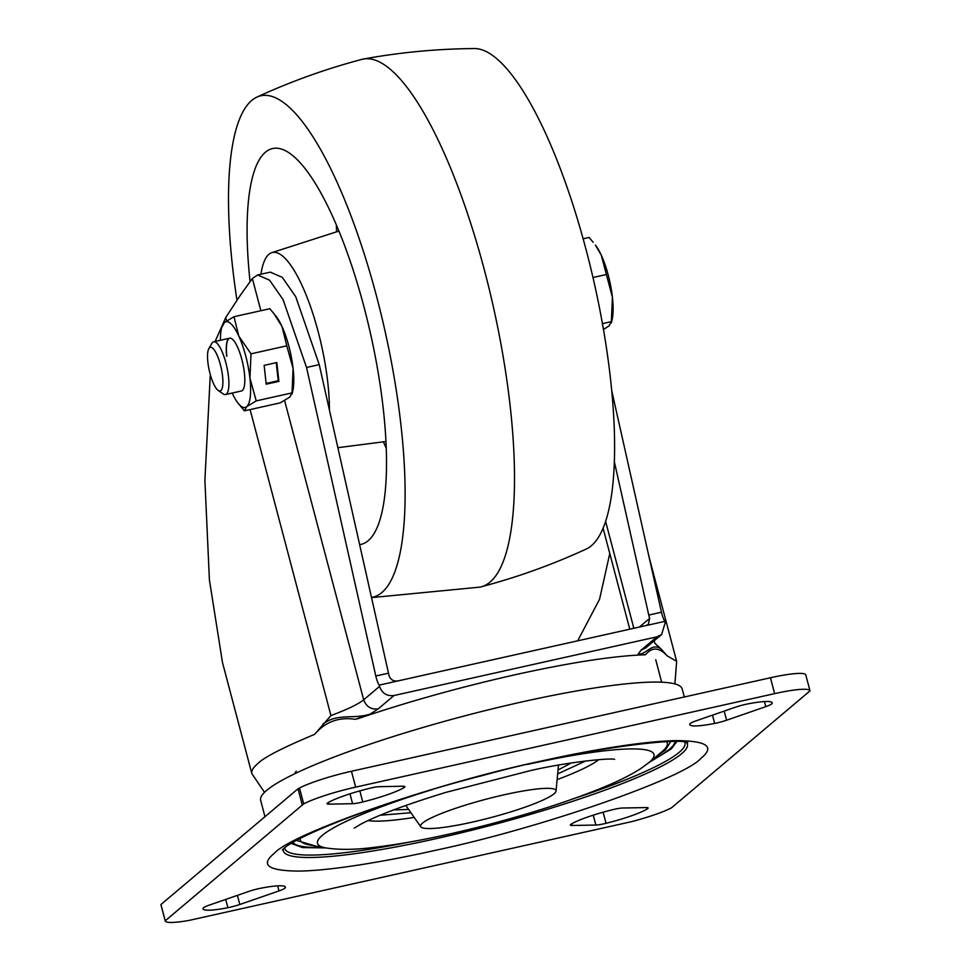 <?xml version="1.0" encoding="UTF-8"?>
<svg xmlns="http://www.w3.org/2000/svg" width="971" height="971" viewBox="0 0 971 971"><rect width="100%" height="100%" fill="white"/><g stroke="black" fill="none" stroke-linecap="round" stroke-linejoin="round"><path stroke-width="1.46" d="M649.114 762.453L671.204 748.993L676.787 741.626M651.395 760.548A197.866 26.824 165.2 0 0 675.076 741.601M291.312 843.496L302.576 847.586L325.892 847.926A174.015 23.595 -14.8 0 1 322.323 835.339A174.015 23.595 -14.8 0 1 432.362 789.569M716.695 723.007A13.521 1.833 -14.8 0 1 714.656 723.431A42.59 5.777 -14.8 0 1 689.811 724.597A42.59 5.777 -14.8 0 1 689.908 723.905A13.521 1.833 -14.8 0 1 696.195 720.798L735.375 707.228A13.521 1.833 -14.8 0 1 747.318 704.011A42.59 5.777 -14.8 0 1 772.163 702.846A42.59 5.777 -14.8 0 1 772.066 703.55A13.521 1.833 -14.8 0 1 765.779 706.645L726.599 720.227A13.521 1.833 -14.8 0 1 716.695 723.007M248.6 891.487A13.521 1.833 -14.8 0 1 258.492 888.708A13.521 1.833 -14.8 0 1 260.544 888.283A42.59 5.777 -14.8 0 1 285.377 887.118A42.59 5.777 -14.8 0 1 285.28 887.81A13.521 1.833 -14.8 0 1 279.005 890.917L239.813 904.487A13.521 1.833 -14.8 0 1 227.882 907.703A42.59 5.777 -14.8 0 1 203.036 908.868A42.59 5.777 -14.8 0 1 203.133 908.164A13.521 1.833 -14.8 0 1 209.42 905.069L248.6 891.487M603.913 823.809A13.521 1.833 -14.8 0 1 595.854 825.034L572.21 825.484A13.521 1.833 -14.8 0 1 570.341 825.059A13.521 1.833 -14.8 0 1 571.409 823.954A42.59 5.777 -14.8 0 1 612.422 809.753A13.521 1.833 -14.8 0 1 622.617 808.018L646.249 807.581A13.521 1.833 -14.8 0 1 648.118 808.006A13.521 1.833 -14.8 0 1 647.062 809.098A42.59 5.777 -14.8 0 1 606.038 823.311A13.521 1.833 -14.8 0 1 603.913 823.809M360.642 802.471A13.521 1.833 -14.8 0 1 352.582 803.697L328.938 804.146A13.521 1.833 -14.8 0 1 327.069 803.709A13.521 1.833 -14.8 0 1 328.137 802.616A42.59 5.777 -14.8 0 1 369.15 788.416A13.521 1.833 -14.8 0 1 379.345 786.68L402.977 786.231A13.521 1.833 -14.8 0 1 404.846 786.656A13.521 1.833 -14.8 0 1 403.79 787.76A42.59 5.777 -14.8 0 1 362.766 801.961A13.521 1.833 -14.8 0 1 360.642 802.471M380.098 815.276L410.915 812.715M557.657 773.936L585.719 760.948M670.743 741.613L665.293 750.085L656.748 756.081M315.939 846.129L296.616 840.461M274.113 853.497C291.166 833.385 436.622 783.002 540.422 761.252C591.169 749.83 644.574 741.104 675.901 740.63C706.888 740.776 715.275 746.638 701.074 758.217C684.021 778.329 538.565 828.712 434.765 850.462C384.018 861.884 330.613 870.611 299.286 871.084C268.312 870.938 259.912 865.076 274.113 853.497M293.036 842.476A197.866 26.824 165.2 0 0 322.542 847.319M303.692 803.879L165.191 920.836A48.125 6.53 165.2 0 0 165.216 920.933A48.125 6.53 165.2 0 0 189.236 920.374L631.623 821.648A48.125 6.53 165.2 0 0 671.495 807.836L809.996 690.879A48.125 6.53 165.2 0 0 809.984 690.782A48.125 6.53 165.2 0 0 774.627 693.634L355.653 787.129A48.125 6.53 165.2 0 0 303.692 803.879L299.505 788.015L298.012 788.792L160.943 904.535L165.131 920.399M302.199 804.656L298.012 788.792M355.653 787.129L351.453 771.265A48.125 6.53 165.2 0 0 299.505 788.015M351.453 771.265L770.44 677.758L774.627 693.634M805.809 675.015A48.125 6.53 165.2 0 0 805.784 674.918A48.125 6.53 165.2 0 0 770.44 677.758M160.943 904.535L161.004 904.972A48.125 6.53 165.2 0 0 161.016 905.069A48.125 6.53 165.2 0 0 161.052 905.178M684.312 696.984L682.2 688.973A218.002 29.555 165.2 0 0 522.095 701.887A218.002 29.555 165.2 0 0 260.653 800.359L265.034 816.939M422.494 823.129A70.046 9.492 -14.8 0 1 496.946 796.463A70.046 9.492 -14.8 0 1 556.043 791.037A70.046 9.492 -14.8 0 1 554.065 793.768A70.046 9.492 -14.8 0 1 482.963 819.609A70.046 9.492 -14.8 0 1 420.759 826.77A70.046 9.492 -14.8 0 1 422.494 823.129M322.833 724.196C337.119 712.775 353.59 719.608 370.303 714.037L355.155 719.305C338.77 716.841 325.261 721.854 314.604 734.367L330.929 715.566L250.093 409.592M357.231 718.941C406.995 701.984 459.72 687.237 515.383 674.687C570.948 662.416 614.194 655.777 645.132 654.782L637.996 654.296C647.621 654.029 651.201 642.705 660.887 648.737L667.004 655.716C659.212 647.317 652.148 646.892 645.812 654.442L645.132 654.782M609.788 553.506L599.544 599.289L577.684 640.824M611.645 390.306L661.457 612.228A12.162 3.314 -102.6 0 0 664.856 621.367L665.196 622.666L661.615 634.512L656.845 636.867L394.032 695.515C386.907 696.377 382.076 693.343 379.527 686.412L379.188 685.125A12.162 3.314 77.4 0 1 375.789 675.974L388.497 673.182A12.162 3.314 -102.6 0 0 389.371 676.484C391.07 680.088 394.02 681.545 398.231 680.865L379.188 685.125M614.303 461.528L648.762 615.056A12.162 3.314 -102.6 0 0 649.648 618.393L639.404 627.048M388.497 673.182L319.228 364.635L295.742 296.725L282.258 277.33L270.302 272.135L257.606 274.975L269.562 280.17L283.047 299.554L306.533 367.463L375.789 675.974M226.644 320.867L225.758 317.481L240.553 294.941L252.363 278.531L257.606 274.975M664.856 621.367L645.812 625.615L648.312 624.438L649.648 618.393M645.812 625.615L398.231 680.865M210.294 374.563L204.893 480.305L209.408 579.954L222.48 662.489L251.841 773.596A219.689 29.785 -14.8 0 1 257.922 763.522C263.748 757.453 282.634 747.743 314.604 734.367M225.758 317.481L215.113 341.464M654.175 640.799L654.83 643.288L660.887 648.737M222.541 376.056A22.369 6.093 77.4 0 1 218.208 390.463A22.369 6.093 77.4 0 1 207.879 362.232A22.369 6.093 77.4 0 1 208.862 348.577A22.369 6.093 77.4 0 1 216.339 353.468A22.369 6.093 77.4 0 1 222.541 376.056M208.862 348.577L211.909 343.309A27.042 7.367 77.4 0 1 213.705 341.768A27.042 7.367 77.4 0 1 228.464 376.517A27.042 7.367 77.4 0 1 225.49 394.554A27.042 7.367 77.4 0 1 223.209 393.923L218.208 390.463M601.292 255.191A43.938 11.968 -102.6 0 0 595.393 245.056L601.292 255.191L612.422 297.284A43.938 11.968 -102.6 0 0 601.292 255.191M602.408 323.634L611.342 321.644L612.422 297.284A43.938 11.968 77.4 0 1 612.082 319.811L611.366 322.833L611.342 321.644L609.133 325.795L603.44 329.533M583.134 238.793L589.106 237.458L593.208 242.289M592.953 277.512L606.122 274.575M226.826 356.211A27.042 7.367 77.4 0 1 229.714 338.199M226.668 356.248A27.042 7.367 77.4 0 1 229.642 338.211A27.042 7.367 77.4 0 1 244.389 372.961A27.042 7.367 77.4 0 1 241.415 390.997L225.49 394.554M238.15 403.268L244.437 410.854L280.231 402.856L289.819 397.066L292.028 392.903L292.053 394.092L292.757 391.07A43.938 11.968 77.4 0 0 293.096 368.555L292.028 392.903L256.235 400.889L246.646 406.691A43.938 11.968 77.4 0 1 238.15 403.268A43.938 11.968 77.4 0 1 232.239 393.121A43.938 11.968 77.4 0 1 232.215 393.049M244.437 410.854L246.646 406.691A43.938 11.968 77.4 0 0 249.935 378.18L256.235 400.889M266.212 384.188L278.908 381.36L276.82 362.547L264.124 365.375L266.212 384.188M251.004 353.832L238.805 336.1A43.938 11.968 77.4 0 1 249.935 378.18L251.004 353.832L286.797 345.834L293.096 368.555A43.938 11.968 -102.6 0 0 281.978 326.462L273.883 313.56L269.78 308.729L233.987 316.716L224.41 322.518L222.201 326.669M286.797 345.834L281.978 326.462A43.938 11.968 -102.6 0 0 276.08 316.315L273.883 313.56M220.429 340.275A43.938 11.968 77.4 0 1 221.461 328.501A43.938 11.968 77.4 0 1 224.41 322.518A43.938 11.968 77.4 0 1 238.805 336.1L233.987 316.716M266.127 383.436L278.24 380.729L276.237 362.669M278.24 380.729L278.908 381.36M359.634 544.634A202.793 55.213 -102.6 0 0 362.632 543.918A202.793 55.213 -102.6 0 0 351.551 265.18A202.793 55.213 -102.6 0 0 274.332 148.26A202.793 55.213 -102.6 0 0 250.057 281.517M336.379 224.908A192.659 52.458 -102.6 0 0 336.585 231.826M383.448 441.817A192.659 52.458 -102.6 0 0 386.203 448.165M329.412 409.968A101.397 27.613 -102.6 0 0 311.946 310.781A101.397 27.613 -102.6 0 0 271.819 252.654A101.397 27.613 -102.6 0 0 260.956 274.223M371.529 597.614L479.662 587.152A270.399 73.626 -102.6 0 0 481.191 586.812C517.276 577.26 552.256 564.697 586.12 549.101A256.878 69.936 -102.6 0 0 570.317 196.749A256.878 69.936 -102.6 0 0 474.418 48.55C437.132 48.841 400.125 52.337 363.397 59.037A270.399 73.626 -102.6 0 0 361.88 59.377C325.795 68.929 290.815 81.491 256.939 97.088A256.878 69.936 -102.6 0 0 236.973 300.294M481.191 586.812A270.399 73.626 -102.6 0 0 467.888 214.7A270.399 73.626 -102.6 0 0 363.397 59.037M371.48 597.408A256.878 69.936 -102.6 0 0 360.824 243.503A256.878 69.936 -102.6 0 0 256.939 97.088M527.581 764.408A174.015 23.595 -14.8 0 1 649.174 762.393A174.015 23.595 -14.8 0 1 648.992 762.551L640.666 768.644C631.696 774.397 620.712 780.016 607.7 785.515C576.082 798.854 537.351 811.61 491.496 823.76C445.907 835.703 406.242 843.629 372.512 847.562C354.718 849.807 339.17 849.941 325.868 847.926L309.433 844.964A189.782 25.732 165.2 0 1 300.221 838.543M661.615 752.027A189.782 25.732 165.2 0 0 661.821 751.857A189.782 25.732 165.2 0 0 662.016 751.688A189.782 25.732 165.2 0 0 666.664 741.723M284.734 847.853A206.92 28.05 165.2 0 0 408.573 842.258M574.286 798.465A206.92 28.05 165.2 0 0 679.227 752.307A206.92 28.05 165.2 0 0 684.725 742.172M712.471 715.154L714.656 723.431M595.854 825.034L593.245 815.167M352.582 803.697L349.973 793.829M598.779 759.613A124.616 16.895 -14.8 0 1 557.111 779.64M414.204 817.4A124.616 16.895 -14.8 0 1 368.082 820.568M661.821 751.857L648.992 762.551M686.521 742.451A208.971 28.329 -14.8 0 1 681.63 753.702A208.971 28.329 -14.8 0 1 457.996 833.616A208.971 28.329 -14.8 0 1 283.314 848.982M571.336 762.963L558.022 769.991M408.633 809.462L393.595 809.923M362.766 801.961L359.828 790.867M606.038 823.311L603.1 812.217M724.184 711.1L726.599 720.227M403.378 786.231L403.79 787.76M328.489 802.41L328.938 804.146M571.761 823.748L572.21 825.484M646.662 807.581L647.062 809.098M165.191 920.836L161.004 904.972M237.41 895.371L239.813 904.487M227.882 907.703L225.697 899.425M277.657 885.843L279.005 890.917M284.952 886.547L285.28 887.81M765.779 706.645L764.432 701.572M771.727 702.288L772.066 703.55M674.894 683.924L676.653 661.348L667.004 655.716M648.762 615.056L661.457 612.228M633.845 628.286L605.576 521.293M306.533 367.463L319.228 364.635M252.363 278.531L260.871 310.72M284.6 400.525L363.676 699.8L379.527 686.412M294.541 773.838L296.24 771.132M394.032 695.515L378.18 708.903C371.092 709.704 366.261 706.67 363.676 699.8C358.517 704.072 347.606 709.328 330.929 715.566M661.615 634.512L645.764 647.9L640.994 650.254L656.845 636.867M640.994 650.254L637.996 654.296M370.303 714.037L378.18 708.903M354.221 828.117L360.836 824.161C378.12 815.045 406.546 804.437 446.09 792.324L530.154 770.683C566.833 762.077 610.528 757.768 614.643 759.346L614.631 759.346M282.391 849.843L283.398 848.909C296.823 835.436 388.995 799.206 482.733 775.501C578.631 748.738 680.877 737.038 687.747 742.742M661.664 682.2L655.741 659.782M805.784 674.918L809.984 690.782M161.016 905.069L165.216 920.933M556.043 791.037L558.483 765.112M420.759 826.77L405.829 805.445M603.064 528.09L629.778 629.196M264.513 792.348L251.841 773.596M648.98 556.65L676.653 661.348M213.705 341.768L229.642 338.211M221.461 328.501L222.177 325.479M337.872 447.692L385.912 441.502M271.819 252.654L338.952 231.062"/></g></svg>
